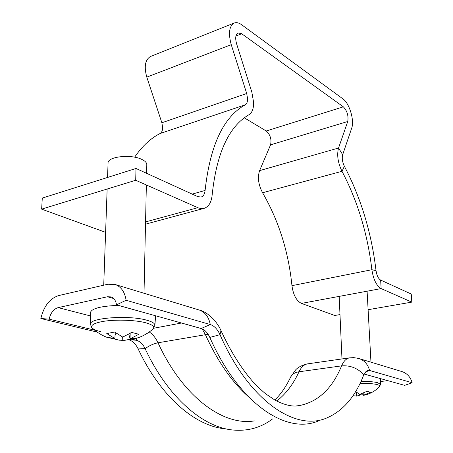 <?xml version="1.0" encoding="UTF-8"?>
<svg xmlns="http://www.w3.org/2000/svg" width="453" height="453" viewBox="0 0 453 453"><rect width="100%" height="100%" fill="white"/><g stroke="black" fill="none" stroke-linecap="round" stroke-linejoin="round"><path stroke-width="0.68" d="M134.637 157.191C142.021 146.336 150.464 138.459 159.971 133.567C161.676 132.593 162.576 130.645 162.672 127.729L161.874 122.763L146.8 77.135C143.895 66.614 145.136 59.722 150.526 56.466L150.832 56.348M368.108 309.705L411.805 302.123L411.245 294.037L380.639 280.073C378.312 278.64 376.783 275.503 376.041 270.668C371.528 232.842 360.979 198.052 344.393 166.285C342.366 162.038 341.794 158.182 342.678 154.711L351.704 128.125C354.603 120.566 349.444 103.261 342.961 98.901L241.579 24.711C238.81 22.724 236.319 22.18 234.093 23.08C229.161 26.223 228.21 33.42 231.245 44.66L246.698 93.505L247.598 98.777C247.598 101.846 246.817 103.862 245.254 104.819C223.448 116.914 210.062 145.458 205.096 190.453C204.728 193.992 203.442 196.177 201.234 197.004L197.882 196.693L136.002 168.465L42.288 198.08L41.642 209.133L135.702 180.266L136.002 168.465M411.805 302.123L381.143 288.589C376.466 285.775 373.38 279.484 371.885 269.716C367.643 234.003 357.683 201.194 341.992 171.302C337.887 162.735 336.738 154.971 338.55 148.012L347.745 121.495C348.646 115.787 347.185 110.9 343.351 106.829L241.692 33.743L238.023 32.956C235.543 34.53 235.062 38.12 236.579 43.737L251.851 92.135L253.64 102.588C253.657 108.686 252.123 112.718 249.042 114.688C228.861 126.393 216.562 153.182 212.146 195.045C211.432 202.197 208.833 206.608 204.348 208.272L201.2 208.59L198.329 207.899L135.702 180.266M343.351 106.829L266.245 130.996L244.292 117.814M266.245 130.996C270.305 134.722 271.743 139.343 270.56 144.852L259.597 170.634C257.389 177.361 258.38 184.733 262.576 192.751C278.731 220.719 288.521 251.692 291.953 285.662C293.255 294.937 296.421 300.849 301.455 303.402L334.767 315.486L339.988 314.58M105.606 232.338L41.642 209.133M208.097 334.252L158.012 342.779C153.488 343.736 149.184 345.679 145.107 348.617C142.876 344.054 139.937 341.262 136.285 340.254L131.715 339.144M94.66 330.175L49.128 319.15L40.849 318.527C43.839 306.115 49.813 298.453 58.765 295.543L107.888 284.235L115.368 284.563C121.223 286.823 124.802 292.055 126.11 300.271L116.506 304.858C115.86 300.679 114.037 298.023 111.036 296.902L107.457 296.755L58.154 307.61C53.641 309.037 50.634 312.881 49.128 319.15M97.129 332.066L40.849 318.527M276.755 401.058C285.871 393.951 293.289 384.195 299.003 371.777L341.59 365.877C332.202 388.617 318.114 401.856 299.337 405.582L296.387 405.922L299.337 405.582C292.785 407.026 284.603 405.158 274.795 399.988L266.064 394.093C263.686 392.338 259.507 388.436 253.521 382.4C241.681 369.082 230.832 351.822 220.985 330.622L220.005 334.693L209.807 337.411C207.576 332.593 204.694 329.625 201.166 328.51L116.506 304.858M358.617 358.425L353.81 357.638L349.523 357.859C346.262 358.493 343.617 361.166 341.59 365.877C350.26 365.22 357.672 368.159 363.816 374.688C355.531 396.386 343.238 410.78 326.947 417.887C295.877 431.777 249.252 401.403 220.005 334.693C217.485 329.218 214.246 325.832 210.288 324.541L126.11 300.271M272.542 418.946C260.798 427.825 247.349 431.488 232.202 429.937C202.338 426.839 167.621 396.941 145.107 348.617L138.165 348.929C135.787 344.059 132.65 340.984 128.743 339.688M138.165 348.929C160.322 396.256 194.62 425.616 224.269 428.714M209.807 337.411C239.495 404.574 287.043 434.954 318.793 420.792M363.816 374.688L367.145 370.582L369.563 370.463L412.151 382.745L404.671 385.361L364.093 374.025M401.579 371.471L402.349 371.703C407.275 373.521 410.543 377.202 412.151 382.745M387.74 380.633L380.469 381.539M122.327 336.919L122.231 340.294L119.32 340.186L106.455 337.151L114.915 338.555L106.772 333.555L114.626 332.055L122.757 337.1L131.625 332.423L138.878 334.24L130.045 338.867L138.035 337.808C143.431 335.894 148.295 333.08 152.621 329.365C155.254 327.043 153.023 324.869 145.934 322.842C135.045 319.778 113.091 319.24 101.087 321.789C92.808 323.612 90 325.815 92.65 328.408C94.094 329.62 96.721 330.69 100.521 331.613M118.38 305.379C100.9 306.058 91.568 308.47 90.39 312.621L90.56 324.212C91.132 326.607 91.733 327.915 92.35 328.125M146.613 173.306L146.8 164.682C146.783 162.763 145.141 161.013 141.874 159.428C131.177 153.901 107.395 156.54 108.063 163.091L107.554 177.451M138.035 337.808L134.218 338.816L130.254 339.223L130.153 338.872M122.231 340.294L124.841 340.305L130.254 339.223M114.915 338.555L115.107 332.451M130.056 338.55L128.794 334.286M130.045 338.867L130.187 333.414M113.788 338.889L113.913 338.561M115.005 335.667L115.968 333.131M355.679 391.511L359.62 394.416L366.902 391.341L370.548 392.258L363.3 395.305L365.22 395.027C370.69 393.544 375.424 390.803 379.427 386.805C380.265 385.979 379.512 385.243 377.168 384.591C373.391 383.657 367.7 383.227 360.09 383.312M363.272 394.784L360.645 394.886L360.452 394.189M352.989 395.712L356.749 396.075L360.645 394.886M356.522 392.304L356.704 396.075M363.3 395.305L363.193 393.221M245.254 104.819L159.971 133.567M241.692 33.743L235.934 35.991M347.745 121.495L270.56 144.852M380.639 280.073L381.143 288.589L301.455 303.402M376.041 270.668L371.885 269.716L291.953 285.662M344.393 166.285L341.992 171.302L262.576 192.751M259.597 170.634L338.55 148.012L342.678 154.711M231.245 44.66L146.8 77.135M246.698 93.505L161.874 122.763M205.096 190.453L192.208 194.105M197.842 207.695L145.56 221.913M136.789 338.204L136.285 340.254L129.02 339.614M90.441 315.934L58.154 307.61M181.5 323.017L153.731 328.232M113.663 298.533L107.457 296.755M198.612 309.841L199.501 310.107C205.209 312.276 208.805 317.089 210.288 324.541L201.166 328.51M254.365 420.899C223.369 426.188 183.001 397.162 158.012 342.779C155.758 337.989 152.842 334.393 149.28 331.987M247.972 396.273C231.743 381.771 217.519 361.166 205.305 334.461L202.14 328.85M290.571 377.202L290.656 377.015C292.123 374.155 294.903 372.411 299.003 371.777C301.205 367.168 304.014 364.535 307.44 363.884L307.932 363.816M402.349 371.703L359.422 358.674C364.569 360.577 367.944 364.506 369.563 370.463L365.299 372.026M274.79 399.988C280.769 394.353 286.058 386.698 290.656 377.015L295.583 369.965C297.864 367.321 301.817 365.288 307.44 363.884L349.993 357.791M155.589 315.775L154.903 325.277C154.966 323.431 152.282 321.749 146.851 320.226C129.014 314.892 88.777 317.842 90.56 324.212M380.458 378.6L380.48 384.387L377.796 382.734C374.087 381.794 368.487 381.341 361.001 381.375M234.093 23.08L150.526 56.466M203.81 208.414L145.509 224.173M220.985 330.622C219.818 328.606 220.939 328.929 214.745 320.537C209.224 314.671 204.144 311.194 199.501 310.107L115.368 284.563M107.146 189.031L103.726 285.192M121.013 340.294L123.324 340.339M92.65 328.408C96.732 332.196 101.364 335.118 106.546 337.191M146.359 184.971L144.009 293.261M154.903 325.277L152.933 329.099M339.172 296.392L341.975 358.94M367.1 291.2L370.962 362.174M380.48 384.387L379.529 386.698"/></g></svg>
